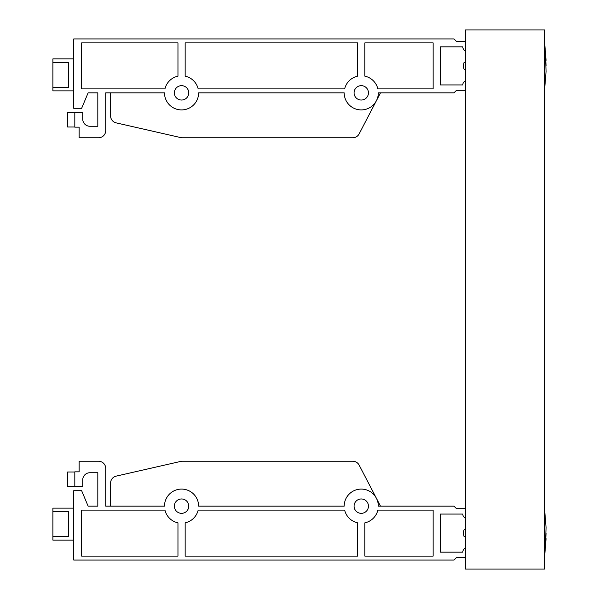 <?xml version="1.0" encoding="UTF-8"?>
<svg xmlns="http://www.w3.org/2000/svg" width="599" height="599" viewBox="0 0 599 599"><rect width="100%" height="100%" fill="white"/><g stroke="black" fill="none" stroke-linecap="round" stroke-linejoin="round"><path stroke-width="0.9" d="M465.483 569.05L465.483 29.95L544.551 29.95L544.551 569.05L465.483 569.05M456.498 557.549L465.483 557.549L456.498 557.549L453.982 560.065L73.737 560.065L73.737 490.701L81.644 490.701L88.113 506.155L97.817 506.155L97.817 472.731L89.91 472.731A7.188 7.188 0 0 0 82.722 479.919L82.722 486.433L74.815 486.433L74.815 471.832L79.128 471.832L79.128 461.23L98.535 461.23A7.188 7.188 0 0 1 105.724 468.418L105.724 506.155L110.575 506.155L110.575 483.138A7.188 7.188 0 0 1 116.161 476.13L180.763 461.41A7.188 7.188 0 0 1 182.366 461.23L352.759 461.23A7.188 7.188 0 0 1 359.138 465.101L380.5 506.155M456.498 508.671L465.483 508.671L456.498 508.671L453.982 506.155L378.328 506.155A17.072 17.072 0 0 0 361.257 489.084A17.072 17.072 0 0 0 344.185 506.155L198.628 506.155A17.072 17.072 0 0 0 181.557 489.084A17.072 17.072 0 0 0 164.485 506.155L105.724 506.155L105.724 468.418M465.483 518.18A4.492 4.492 0 0 1 462.787 514.062L440.325 514.062L440.325 552.158L462.787 552.158A4.492 4.492 0 0 1 465.483 548.04A4.492 4.492 0 0 0 462.787 552.158L440.325 552.158L440.325 514.062L462.787 514.062A4.492 4.492 0 0 0 465.483 518.18M368.445 506.155A7.188 7.188 0 0 1 361.257 513.343A7.188 7.188 0 0 1 354.069 506.155A7.188 7.188 0 0 1 361.257 498.967A7.188 7.188 0 0 1 368.445 506.155M188.745 506.155A7.188 7.188 0 0 1 181.557 513.343A7.188 7.188 0 0 1 174.369 506.155A7.188 7.188 0 0 1 181.557 498.967A7.188 7.188 0 0 1 188.745 506.155M52.892 511.583L68.705 511.583L68.705 536.667L52.892 536.667L52.892 508.132L73.737 508.132M73.737 540.118L52.892 540.118L52.892 536.667M74.815 486.388L67.627 486.388L67.627 472.012L74.815 472.012M164.95 510.108A17.072 17.072 0 0 0 177.963 522.845L177.963 556.112L81.644 556.112L81.644 510.108L164.95 510.108M185.151 522.845A17.072 17.072 0 0 0 198.164 510.108L344.65 510.108A17.072 17.072 0 0 0 357.663 522.845L357.663 556.112L185.151 556.112L185.151 522.845M364.851 522.845A17.072 17.072 0 0 0 377.864 510.108L433.137 510.108L433.137 556.112L364.851 556.112L364.851 522.845M182.366 461.23L352.759 461.23M116.161 476.13L180.763 461.41M88.113 506.155L97.817 506.155L97.817 472.731M89.91 472.731A7.188 7.188 0 0 0 82.722 479.919M79.128 461.23L98.535 461.23M456.498 41.451L465.483 41.451L456.498 41.451L453.982 38.935L73.737 38.935L73.737 108.299L81.644 108.299L88.113 92.845L97.817 92.845L97.817 126.269L89.91 126.269A7.188 7.188 0 0 1 82.722 119.081L82.722 112.567L74.815 112.567L74.815 127.168L79.128 127.168L79.128 137.77L98.535 137.77A7.188 7.188 0 0 0 105.724 130.582L105.724 92.845L110.575 92.845L110.575 115.862A7.188 7.188 0 0 0 116.161 122.87A7.188 7.188 0 0 1 110.575 115.862M456.498 90.329L465.483 90.329L456.498 90.329L453.982 92.845L378.328 92.845A17.072 17.072 0 0 1 361.257 109.917A17.072 17.072 0 0 1 344.185 92.845L198.628 92.845A17.072 17.072 0 0 1 181.557 109.917A17.072 17.072 0 0 1 164.485 92.845L105.724 92.845L105.724 130.582M462.787 84.938A4.492 4.492 0 0 1 465.483 80.82A4.492 4.492 0 0 0 462.787 84.938L440.325 84.938L440.325 46.842L462.787 46.842A4.492 4.492 0 0 0 465.483 50.96A4.492 4.492 0 0 1 462.787 46.842L440.325 46.842L440.325 84.938L462.787 84.938M380.5 92.845L359.138 133.899A7.188 7.188 0 0 1 352.759 137.77L182.366 137.77A7.188 7.188 0 0 1 180.763 137.59L116.161 122.87L180.763 137.59M354.069 92.845A7.188 7.188 0 0 1 361.257 85.657A7.188 7.188 0 0 1 368.445 92.845A7.188 7.188 0 0 1 361.257 100.033A7.188 7.188 0 0 1 354.069 92.845M174.369 92.845A7.188 7.188 0 0 1 181.557 85.657A7.188 7.188 0 0 1 188.745 92.845A7.188 7.188 0 0 1 181.557 100.033A7.188 7.188 0 0 1 174.369 92.845M52.892 62.333L68.705 62.333L68.705 87.417L52.892 87.417L52.892 58.882L73.737 58.882M74.815 126.988L67.627 126.988L67.627 112.612L74.815 112.612M73.737 90.868L52.892 90.868L52.892 87.417M198.164 88.892A17.072 17.072 0 0 0 185.151 76.155L185.151 42.888L357.663 42.888L357.663 76.155A17.072 17.072 0 0 0 344.65 88.892L198.164 88.892M177.963 76.155A17.072 17.072 0 0 0 164.95 88.892L81.644 88.892L81.644 42.888L177.963 42.888L177.963 76.155M377.864 88.892A17.072 17.072 0 0 0 364.851 76.155L364.851 42.888L433.137 42.888L433.137 88.892L377.864 88.892M88.113 92.845L97.817 92.845L97.817 126.269M89.91 126.269A7.188 7.188 0 0 1 82.722 119.081M79.128 137.77L98.535 137.77M376.397 100.722L359.138 133.899M352.759 137.77L182.366 137.77M546.071 71.483L544.543 90.509L546.071 71.483L545.337 51.02L546.071 65.89M463.686 67.927L463.686 63.853M546.071 533.11L545.337 547.98L546.071 527.517L544.543 508.491L546.071 527.517M545.337 523.833L544.551 523.833M463.686 531.073L463.686 535.147M546.071 538.703L544.543 557.729L546.071 538.703M463.686 530.235L465.483 528.992L463.686 530.235M465.483 537.228L463.686 535.985L465.483 537.228M546.071 60.297L544.543 41.271L546.071 60.297M463.686 68.765L465.483 70.008L463.686 68.765M465.483 61.772L463.686 63.015L465.483 61.772"/></g></svg>
